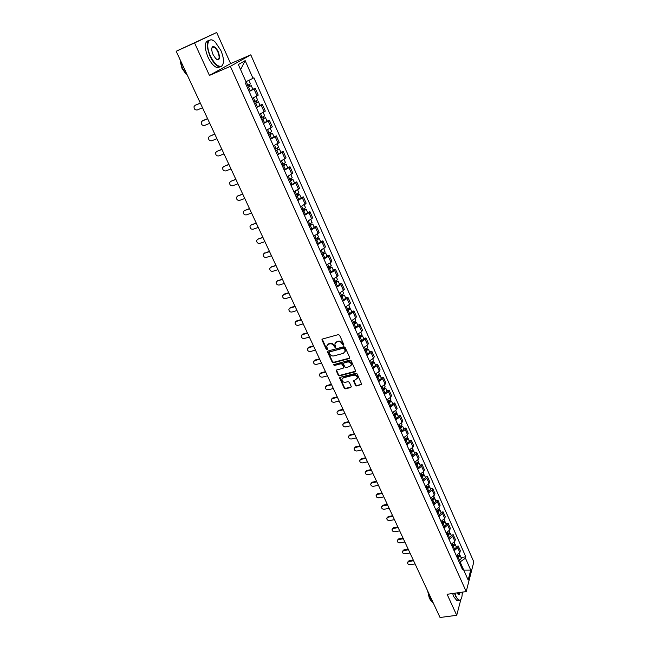 <?xml version="1.0" encoding="UTF-8"?>
<svg xmlns="http://www.w3.org/2000/svg" width="650" height="650" viewBox="0 0 650 650"><rect width="100%" height="100%" fill="white"/><g stroke="black" fill="none" stroke-linecap="round" stroke-linejoin="round"><path stroke-width="0.97" d="M343.444 345.248L343.785 344.476L339.601 335.246L338.317 334.62L322.506 339.016L322.034 340.121L326.251 349.253L327.137 349.684L327.519 349.261L326.674 346.174L328.445 344.224L329.761 343.866C331.533 343.566 332.889 344.232 333.824 345.857L335.254 347.474L335.652 347.043L334.807 343.972L336.602 341.989L337.927 341.624C339.714 341.323 341.071 341.989 342.006 343.623L343.444 345.248M335.303 342.818L338.211 341.161C339.999 340.86 341.364 341.526 342.298 343.159L342.834 344.346L343.842 344.736M322.262 339.129L326.544 348.79L327.527 349.188M327.186 345.028L330.054 343.403C331.825 343.111 333.182 343.769 334.116 345.394L334.661 346.58L335.652 346.97M355.477 385.393L356.728 386.011L361.717 384.28L357.142 373.912L355.875 373.295L340.178 377.325L339.617 377.926L344.232 388.213L345.475 388.83L350.764 387.506L351.252 386.457L349.318 382.241L348.067 381.623L345.434 382.289C343.265 382.403 342.079 381.452 341.892 379.429L343.379 377.812L353.714 375.164C355.883 375.042 357.077 375.984 357.289 377.999L355.761 379.665L353.47 380.721L355.477 385.393L355.745 384.906L356.996 385.515L361.725 384.264M209.438 75.416L230.612 63.594L216.669 32.5L194.553 42.924L209.438 75.416L230.376 66.341L466.212 591.581L447.111 594.295L456.723 615.298L440.042 617.5L176.183 51.277L180.375 49.303L177.58 50.619M194.553 42.924L176.183 51.277M349.196 358.581L349.692 357.492L345.093 347.344L343.817 346.718L328.039 351.008L327.559 352.097L332.199 362.139L333.458 362.757L349.196 358.581L349.765 357.971M351.146 360.701L355.777 371.183L355.209 371.816L339.495 375.863L338.244 375.245L336.213 370.541L336.765 369.931L343.111 368.282L343.598 367.201L342.298 364.366L341.039 363.748L334.425 365.487L333.491 364.723L349.879 360.076L351.146 360.701M216.669 32.5L177.564 50.578M230.612 63.594L250.786 54.819L473.817 561.901L466.212 591.581M456.723 615.298L460.842 599.519M462.191 594.344L462.776 592.069M252.2 98.361L257.059 95.907L254.028 89.074L249.145 91.52M254.028 89.074L255.206 88.311L252.874 89.278M257.059 95.907L258.229 95.119L255.206 88.311M260 105.308L262.324 104.358L261.17 105.17L256.344 107.64M259.358 114.4L265.314 111.093L262.324 104.358M267.036 121.152L269.36 120.226L268.239 121.079L263.453 123.573M266.435 130.252L272.317 126.88L269.36 120.226M273.999 136.809L276.315 135.907L275.218 136.801L270.481 139.319M273.431 145.925L279.24 142.488L276.315 135.907M280.881 152.287L283.197 151.409L282.124 152.344L277.428 154.887M280.345 161.419L286.081 157.918L283.197 151.409M287.69 167.594L289.998 166.741L288.949 167.708L284.294 170.276M287.178 176.735L292.849 173.168L289.998 166.741M294.418 182.723L296.717 181.894L295.693 182.894L291.086 185.486M293.938 191.872L299.536 188.248L296.717 181.894M301.064 197.681L303.363 196.877L302.364 197.917L297.798 200.533M300.617 206.846L306.15 203.166L303.363 196.877M307.645 212.477L309.936 211.689L308.961 212.761L304.436 215.402M307.223 221.642L312.691 217.904L309.936 211.689M314.145 227.102L316.428 226.338L315.477 227.451L311.001 230.108M313.755 236.283L319.158 232.489L316.428 226.338M320.58 241.572L322.855 240.825L321.929 241.971L317.493 244.652M320.214 250.754L325.553 246.911L322.855 240.825M326.934 255.881L329.209 255.158L328.307 256.327L323.903 259.033M326.601 265.062L330.98 262.356L331.882 261.17L329.209 255.158M333.231 270.034L335.498 269.327L334.612 270.53L330.257 273.252M332.922 279.224L337.261 276.494L338.138 275.275L335.498 269.327M339.454 284.026L341.713 283.343L340.852 284.578L336.529 287.316M339.17 293.223L343.468 290.477L344.329 289.226L341.713 283.343M345.605 297.871L347.864 297.204L347.027 298.472L342.745 301.234M345.345 307.076L349.611 304.306L350.447 303.03L347.864 297.204M351.699 311.569L353.949 310.919L353.129 312.219L348.879 314.998M351.463 320.775L355.688 317.988L356.501 316.68L353.949 310.919M357.719 325.122L359.97 324.488L359.166 325.821L354.957 328.608M357.508 334.327L361.701 331.524L362.497 330.184L359.97 324.488M363.683 338.528L365.926 337.911L365.137 339.267L360.969 342.079M363.496 347.734L367.648 344.914L368.42 343.549L365.926 337.911M369.574 351.788L371.816 351.195L371.053 352.576L366.917 355.404M369.411 360.994L373.531 358.166L374.286 356.769L371.816 351.195M375.408 364.91L377.642 364.333L376.902 365.747L372.799 368.582M375.269 374.124L379.356 371.272L380.088 369.858L377.642 364.333M381.184 377.902L383.411 377.341L382.688 378.771L378.625 381.631M381.071 387.108L385.117 384.248L385.832 382.801L383.411 377.341M386.896 390.748L389.114 390.203L388.416 391.666L384.386 394.534M386.799 399.961L390.812 397.085L391.511 395.606L389.114 390.203M392.551 403.463L394.761 402.943L394.079 404.43L390.081 407.314M392.478 412.677L396.459 409.784L397.134 408.289L394.761 402.943M398.149 416.057L400.351 415.545L399.685 417.056L395.728 419.949M398.092 425.262L402.041 422.354L402.699 420.834L400.351 415.545M403.683 428.512L405.884 428.017L405.234 429.552L401.31 432.461M403.65 437.718L407.566 434.793L408.208 433.249L405.884 428.017M409.167 440.838L411.361 440.359L410.727 441.919L406.835 444.844M409.151 450.044L413.034 447.111L413.66 445.543L411.361 440.359M414.594 453.042L416.78 452.579L416.163 454.163L412.303 457.096M414.602 462.247L418.446 459.298L419.063 457.714L416.78 452.579M419.965 465.124L422.151 464.677L421.549 466.277L417.714 469.227M419.989 474.321L423.808 471.364L424.401 469.755L422.151 464.677M425.279 477.084L427.456 476.645L426.871 478.27L423.077 481.236M425.327 486.281L429.114 483.308L429.691 481.683L427.456 476.645M430.544 488.922L432.721 488.499L432.152 490.149L428.382 493.122M430.609 498.111L434.363 495.137L434.923 493.48L432.721 488.499M435.752 500.646L437.921 500.24L437.369 501.906L433.631 504.887M435.833 509.827L439.562 506.846L440.107 505.172L437.921 500.24M440.911 512.249L443.081 511.859L442.536 513.541L438.831 516.539M441.017 521.43L444.714 518.432L445.242 516.742L443.081 511.859M446.022 523.738L448.183 523.364L447.655 525.07L443.974 528.076M446.144 532.919L449.808 529.913L450.328 528.198L448.183 523.364M451.076 535.121L453.237 534.755L452.725 536.477L449.077 539.492M451.214 544.294L454.854 541.271L455.358 539.541L453.237 534.755M456.089 546.39L458.234 546.033L457.746 547.779L454.122 550.802M456.243 555.555L459.851 552.524L460.338 550.769L458.234 546.033M245.984 81.705L240.589 69.615M463.759 570.164L460.119 561.925L465.441 558.147L470.73 570.091L468.163 580.044L462.792 567.994L462.418 569.392L245.383 83.086L246.334 82.493L238.331 64.537L245.164 60.637L252.996 78.325L246.017 81.697M465.441 558.147L465.806 556.79L253.914 77.756L252.996 78.325M230.376 66.341L250.786 54.819M463.743 570.123L470.73 570.091M460.119 561.925L459.152 562.079M461.045 557.546L465.806 556.79M462.792 567.994L461.37 567.052M245.164 60.637L240.622 69.599M327.787 351.122L332.483 361.66L333.743 362.277L349.473 358.109M344.289 348.627L343.395 348.197L329.542 351.942L329.16 352.365L329.786 353.941C330.712 355.55 332.061 356.216 333.824 355.924L343.281 353.389L345.093 351.382L344.565 348.164L343.679 347.726L343.395 348.197M329.379 352.016L343.679 347.726M344.906 352.048L345.377 350.919L345.134 349.416L344.849 349.879M344.565 348.164L345.134 349.416M336.213 370.541L336.497 370.061L338.528 374.766L339.779 375.375L355.777 371.183M343.956 367.185L343.671 367.664L343.882 366.73L342.582 363.886L341.323 363.269L334.425 365.487M333.775 364.341L334.709 365.016M349.741 366.551L351.26 364.877C351.057 362.822 349.863 361.863 347.669 362.001L344.012 362.96L343.525 364.041L344.825 366.884L346.084 367.502L349.741 366.551M351.138 365.357L351.536 364.398C351.333 362.342 350.139 361.384 347.953 361.522L347.669 362.001M343.728 363.098L347.953 361.522M353.47 380.721L353.73 380.258L355.745 384.906M357.183 378.446L357.557 377.52C357.346 375.497 356.151 374.554 353.99 374.684L353.714 375.164M342.282 378.503L343.655 377.333L353.99 374.684M339.617 377.926L339.893 377.463L344.508 387.725L345.751 388.334L351.325 386.872M247.341 87.474L251.241 85.621L252.907 89.351L249.056 91.301M247.382 87.563L251.241 85.621M248.536 84.914L249.283 86.596M200.354 103.147L195.114 105.357L194.066 106.478C193.879 108.981 194.943 110.142 197.267 109.956L202.507 107.762M246.594 85.792L250.461 83.85L248.885 80.308M195.219 105.292L200.314 103.058M249.072 84.654L249.73 86.125M254.532 103.578L258.399 101.717L260.041 105.397M254.581 103.691L258.399 101.717M256.23 107.38L260.041 105.406M255.734 101.067L256.466 102.7M207.634 118.755L202.394 120.908L201.329 122.054C201.175 124.499 202.239 125.637 204.523 125.458L209.763 123.321M253.801 101.936L257.619 99.962M202.938 120.551L207.577 118.641M256.271 100.807L256.88 102.18M261.633 119.494L265.476 117.634L267.101 121.282L263.323 123.281M261.69 119.624L265.476 117.634M262.844 117.032L263.559 118.625M214.817 134.184L209.592 136.281L208.52 137.442C208.39 139.847 209.446 140.961 211.697 140.782L216.929 138.702M260.918 117.902L264.713 115.911L263.209 112.523M209.519 136.313L214.76 134.046M263.372 116.772L263.949 118.056M210.381 55.933C214.467 63.928 218.246 67.291 221.731 66.048C224.299 63.408 224.023 58.224 220.886 50.505L215.394 42.258C208.593 35.197 204.969 44.59 210.381 55.933M223.194 63.716L221.609 66.479L218.896 66.69C215.703 65.382 212.721 61.864 209.974 56.127C205.912 45.167 206.505 39.748 211.746 39.869L212.972 40.438M213.054 54.559C211.469 50.676 211.323 48.076 212.599 46.751C214.378 46.134 216.279 47.832 218.303 51.846C220.512 58.679 219.668 60.938 215.759 58.614L213.054 54.559M216.71 59.386L217.059 59.532C219.489 59.572 219.773 57.07 217.904 52.033C216.637 49.359 215.248 47.71 213.744 47.084L212.477 47.19L211.803 48.246M187.744 76.082L182.479 68.331L179.863 59.158M186.103 74.254L182.032 68.421L180.107 61.035M220.114 66.909L216.881 67.576C213.679 66.267 210.697 62.757 207.943 57.029C204.189 47.344 204.376 41.852 208.504 40.56M212.152 47.247L212.639 47.58M454.837 593.198L455.967 596.286C457.421 599.324 458.827 600.567 460.192 600.015C461.638 599.064 462.304 596.44 462.183 592.15M461.004 599.235L459.997 600.316L458.762 600.364L455.666 596.497L454.488 593.247M433.664 603.809L430.568 600.031L428.504 592.735M430.706 600.332L429.317 598.195L427.635 590.874M458.413 600.413L456.918 600.624L453.822 596.765L452.636 593.515M459.997 592.467C459.623 594.523 458.9 595.034 457.819 594.003L457.088 592.881M457.901 594.092L459.615 592.516M268.661 135.232L272.472 133.364L274.072 136.963L270.335 138.986M268.726 135.379L272.472 133.364M269.872 132.811L270.571 134.363M221.926 149.435L216.71 151.482L215.621 152.669C215.516 155.017 216.572 156.106 218.798 155.935L224.014 153.904M267.963 133.673L271.708 131.641M216.58 151.539L221.861 149.281M270.4 132.551L270.928 133.737M275.6 150.784L279.386 148.915L280.963 152.474L277.266 154.521M275.673 150.954L279.386 148.915M276.827 148.411L277.501 149.923M228.963 164.523L223.754 166.514L222.649 167.716C222.568 170.016 223.624 171.088 225.81 170.918L231.018 168.935M274.918 149.264L278.623 147.209M223.559 166.603L228.881 164.344M277.347 148.151L277.834 149.248M282.457 166.156L284.659 164.58L286.219 164.279L287.771 167.789M282.547 166.351L286.219 164.279M284.115 169.877L287.779 167.806M283.692 163.832L284.351 165.303M235.909 179.441L230.709 181.382L229.596 182.593C229.539 184.852 230.588 185.9 232.749 185.737L237.949 183.804M281.799 164.678L285.464 162.597M230.466 181.496L235.82 179.246M284.213 163.572L284.659 164.58M289.242 181.358L291.72 180.042L290.964 180.164L291.411 179.741L292.971 179.481L294.515 182.942M289.339 181.569L292.971 179.481M290.891 185.055L294.523 182.967M290.485 179.083L291.119 180.513M242.783 194.188L237.599 196.081L236.47 197.308C236.429 199.518 237.477 200.549 239.614 200.387L244.798 198.51M288.6 179.92L292.232 177.816M237.291 196.227L242.686 193.976M290.997 178.815L291.411 179.741M295.953 196.389L298.407 195.065L297.651 195.171L298.082 194.732L299.65 194.504L301.178 197.925M296.051 196.617L299.65 194.504M297.594 200.062L301.186 197.949M297.196 194.155L297.822 195.544M249.584 208.78L244.408 210.624L243.271 211.859C243.246 214.029 244.294 215.036 246.399 214.882L251.574 213.054M295.327 194.984L298.919 192.855M244.051 210.795L249.47 208.544M297.708 193.887L298.082 194.732M302.583 211.25L305.012 209.918L304.257 210.007L304.679 209.552L306.256 209.365L307.775 212.769L304.216 214.898M302.689 211.494L306.256 209.365M303.834 209.056L304.444 210.413M256.311 223.21L251.144 225.006L249.998 226.249C249.99 228.377 251.03 229.361 253.11 229.214L258.277 227.435M301.974 209.877L305.533 207.732M250.738 225.201L256.189 222.95M304.338 208.788L304.679 209.552M309.14 225.94L311.553 224.599L310.789 224.672L311.204 224.201L312.788 224.055L314.275 227.394M309.254 226.2L312.788 224.055M310.765 229.572L314.283 227.419M310.399 223.795L310.993 225.111M262.957 237.486L257.798 239.232L256.652 240.484C256.661 242.572 257.692 243.539 259.748 243.393L264.908 241.662M308.547 224.607L312.073 222.438M257.351 239.452L262.827 237.209M310.903 223.527L311.204 224.201M315.624 240.467L318.021 239.127L317.257 239.184L317.655 238.696L319.248 238.582L320.718 241.889M315.754 240.752L319.248 238.582M317.241 244.083L320.726 241.914M316.891 238.363L317.46 239.647M269.539 251.599L264.387 253.297L263.234 254.564C263.258 256.604 264.29 257.554 266.321 257.416L271.464 255.734M315.047 239.176L318.533 236.982M263.9 253.549L269.401 251.306M317.387 238.095L317.655 238.696M322.034 254.841L324.415 253.492L323.643 253.524L324.041 253.029L325.634 252.947L327.088 256.214M322.173 255.141L325.634 252.947M323.643 258.44L327.096 256.246M323.31 252.777L323.871 254.028M276.047 265.566L270.912 267.215L269.742 268.491C269.783 270.489 270.806 271.432 272.821 271.294L277.948 269.652M321.474 253.581L324.927 251.363M270.376 267.491L275.901 265.249M323.806 252.501L324.041 253.029M328.38 269.051L330.736 267.694L329.964 267.719L330.346 267.207L331.955 267.158L333.385 270.392M328.518 269.368L331.955 267.158M329.973 272.626L333.401 270.416M329.656 267.028L330.2 268.239M282.482 279.378L277.355 280.987L276.185 282.262C276.242 284.229 277.257 285.147 279.248 285.025L284.367 283.424M327.836 267.824L331.264 265.623L330.159 263.136M276.786 281.287L282.327 279.053M330.151 266.752L330.346 267.207M334.652 283.108L336.993 281.743L336.221 281.751L336.594 281.231L338.203 281.214L339.617 284.408M334.799 283.441L338.203 281.214M336.245 286.666L339.633 284.44M335.936 281.125L336.464 282.303M288.852 293.044L283.741 294.613L282.555 295.888C282.628 297.822 283.644 298.724 285.602 298.602L290.721 297.05M334.124 281.913L337.512 279.662M283.132 294.938L284.156 294.084L288.689 292.703M340.86 297.017L343.176 295.644L342.404 295.636L342.769 295.1L344.378 295.116L345.784 298.269M341.014 297.359L344.378 295.116M342.436 300.552L345.8 298.301M342.152 295.067L342.664 296.213M295.157 306.572L290.046 308.092L288.868 309.376C288.941 311.269 289.957 312.154 291.899 312.041L297.001 310.529M340.34 295.856L343.696 293.581M289.412 308.433L290.461 307.556L294.986 306.207M346.994 310.765L349.294 309.392L348.522 309.368L348.871 308.823L350.496 308.872L351.886 311.992M347.157 311.131L350.496 308.872M348.571 314.283L351.894 312.024M348.294 308.856L348.79 309.977M301.389 319.954L296.294 321.433L295.108 322.717C295.197 324.577 296.205 325.447 298.123 325.341L303.217 323.871M346.491 309.636L349.814 307.344M295.628 321.799L296.701 320.881L301.21 319.572M353.072 324.374L355.355 322.993L354.575 322.952L354.916 322.392L356.541 322.473L357.914 325.561M353.234 324.748L356.541 322.473M354.632 327.876L357.931 325.593M354.372 322.498L354.851 323.586M307.556 333.19L302.477 334.628L301.283 335.912C301.381 337.74 302.38 338.601 304.289 338.496L309.368 337.066M352.576 323.277L355.875 320.962M301.779 335.01L302.876 334.067L307.369 332.792M359.076 337.838L361.343 336.448L360.555 336.399L360.896 335.822L362.529 335.936L363.886 338.983M359.255 338.227L362.529 335.936M360.628 341.315L363.902 339.016M360.384 336.001L360.848 337.049M313.666 346.296L308.596 347.693L307.393 348.977C307.507 350.764 308.498 351.618 310.383 351.52L315.453 350.131M358.597 336.765L361.863 334.441M307.864 348.091L308.977 347.116L313.471 345.881M365.024 351.154L367.266 349.765L366.478 349.692L366.811 349.107L368.444 349.253L369.785 352.267M365.202 351.561L368.444 349.253M366.567 354.616L369.801 352.3M366.332 349.351L366.787 350.374M319.702 359.255L314.649 360.62L313.438 361.896C313.56 363.659 314.551 364.496 316.42 364.398L321.474 363.058M364.553 350.114L367.786 347.766M313.893 361.034L315.023 360.035L319.507 358.824M370.898 364.325L373.132 362.936L372.344 362.854L372.629 362.318M371.085 364.748L374.303 362.424L372.767 362.229M372.442 367.778L375.627 365.406M372.214 362.562L372.653 363.553M325.683 372.092L320.637 373.409L319.426 374.692C319.556 376.423 320.548 377.244 322.392 377.154L327.438 375.846M370.451 363.317L373.652 360.961M319.857 373.839L321.002 372.816L325.479 371.646M376.716 377.366L378.934 375.968L378.146 375.871L378.357 375.448M376.911 377.804L380.104 375.464L378.714 375.204M378.251 380.794L381.412 378.414M378.04 375.635L378.463 376.594M331.606 384.792L326.568 386.067L325.349 387.351C325.488 389.049 326.471 389.862 328.299 389.781L333.336 388.505M376.285 376.382L379.454 374.01M325.764 386.514L326.926 385.466L331.386 384.329M382.476 390.268L384.67 388.863L384.044 388.432M382.679 390.715L385.832 388.359L384.572 388.058M383.996 393.681L387.132 391.276M383.801 388.57L384.215 389.504M337.456 397.361L332.434 398.604L331.216 399.88C331.362 401.546 332.337 402.35 334.149 402.269L339.178 401.042M382.054 389.317L385.198 386.921M331.614 399.059L332.784 397.987L337.236 396.882M388.172 403.033L390.349 401.627L389.667 401.277M388.383 403.496L391.511 401.131L390.349 400.79M389.691 406.429L392.795 404.016M389.504 401.367L389.902 402.277M343.257 409.801L338.244 411.003L337.025 412.279C337.171 413.92 338.146 414.708 339.942 414.643L344.955 413.441M387.766 402.114L390.877 399.701M337.407 411.474L338.585 410.377L343.029 409.313M393.811 415.667L395.972 414.261L395.249 413.977M394.022 416.146L397.126 413.766L396.053 413.392M395.322 419.047L398.393 416.618M395.143 414.042L395.533 414.911M348.993 422.118L343.996 423.288L342.769 424.556C342.932 426.173 343.899 426.944 345.678 426.879L350.675 425.726M393.412 414.773L396.5 412.352M343.135 423.767L344.329 422.646L348.766 421.614M399.392 428.171L401.537 426.757L400.774 426.554M399.612 428.659L402.683 426.27L401.684 425.872M400.896 431.535L403.942 429.089M400.725 426.579L401.107 427.424M354.681 434.306L349.684 435.443L348.465 436.702C348.627 438.295 349.586 439.059 351.349 439.002L356.338 437.881M399.002 427.302L402.066 424.864M348.814 435.931L350.017 434.793L354.437 433.794M404.918 440.546L407.046 439.132L406.291 438.961M405.137 441.049L408.192 438.644L407.249 438.222M406.412 443.893L409.427 441.439M360.303 446.379L355.322 447.476L354.096 448.736C354.266 450.296 355.225 451.051 356.972 451.003L361.952 449.914M404.544 439.709L407.574 437.255M354.437 447.972L355.639 446.818L360.051 445.843M410.386 452.798L412.498 451.376L411.873 451.181M410.613 453.31L413.636 450.897L412.75 450.458M411.864 456.121L414.863 453.659M365.869 458.323L360.896 459.387L359.669 460.639C359.848 462.183 360.799 462.93 362.537 462.881L367.502 461.825M410.02 451.986L413.026 449.516M360.002 459.899L361.213 458.729L365.617 457.779M415.797 464.929L417.893 463.499L417.373 463.279M416.032 465.449L419.023 463.019L418.194 462.573M417.276 468.236L420.241 465.749M371.386 470.153L366.421 471.185L365.194 472.436C365.373 473.948 366.324 474.687 368.046 474.646L372.994 473.622M415.439 464.132L418.421 461.654M365.511 471.697L366.73 470.511L371.126 469.601M421.151 476.929L422.321 476.474L423.239 475.499L422.793 475.272M421.395 477.466L424.361 475.02L423.573 474.565M422.622 480.22L425.563 477.726M376.838 481.869L371.898 482.869L370.662 484.104C370.849 485.599 371.792 486.33 373.498 486.289L378.438 485.298M420.81 476.166L423.759 473.671M370.971 483.389L372.198 482.186L376.577 481.301M426.457 488.808L427.619 488.361L428.529 487.378L428.147 487.151M426.701 489.361L429.642 486.907L428.894 486.436M427.919 492.091L430.836 489.58M382.249 493.472L377.309 494.431L376.074 495.666C376.261 497.136 377.203 497.851 378.893 497.819L383.833 496.868M426.124 488.069L429.049 485.566M376.374 494.959L377.601 493.74L381.973 492.887M431.706 500.573L432.868 500.126L433.436 498.916M431.957 501.134L434.874 498.672L434.159 498.192M433.16 503.831L436.052 501.312M387.595 504.952L382.671 505.887L381.436 507.114C381.631 508.56 382.566 509.267 384.248 509.243L389.163 508.316M431.389 499.858L434.281 497.339M381.729 506.415L382.964 505.188L387.319 504.359M436.906 512.224L438.059 511.777L438.669 510.567M437.157 512.793L440.05 510.315L439.368 509.827M438.352 515.466L441.22 512.931M392.901 516.327L387.985 517.229L386.75 518.448C386.945 519.87 387.871 520.569 389.545 520.553L394.452 519.659M436.597 511.526L439.465 508.999M387.018 517.774L388.261 516.523L392.616 515.718M442.049 523.754L443.202 523.315L443.844 522.104M442.309 524.331L445.177 521.844L444.519 521.357M443.487 526.979L446.331 524.436M398.149 527.589L393.242 528.458L392.007 529.669C392.202 531.074 393.136 531.765 394.786 531.749L399.685 530.887M441.748 523.079L444.6 520.544M392.259 529.019L393.518 527.743L397.857 526.971M447.143 535.169L448.289 534.739L448.963 533.528M447.411 535.762L450.255 533.268L449.621 532.773M448.581 538.387L451.392 535.827M403.341 538.744L398.45 539.581L397.215 540.784C397.418 542.173 398.336 542.856 399.977 542.847L404.869 542.011M446.859 534.519L447.899 534.129L449.678 531.976M397.451 540.158L398.718 538.866L403.049 538.119M452.189 546.479L453.326 546.049L454.025 544.846M452.457 547.081L455.284 544.57L454.675 544.074M453.619 549.673L454.651 549.283L456.414 547.113M408.493 549.794L403.618 550.599L402.374 551.793C402.577 553.158 403.496 553.841 405.129 553.832L410.004 553.028M451.913 545.854L452.944 545.464L454.716 543.294M402.586 551.192L403.877 549.876L408.192 549.153M457.186 557.676L458.323 557.245L459.038 556.059M457.462 558.285L460.257 555.766L459.672 555.262M458.608 560.852L459.639 560.471L461.378 558.285M413.595 560.731L408.72 561.519L407.485 562.705C407.688 564.046 408.606 564.712 410.223 564.712L415.082 563.94M456.918 557.066L457.949 556.684L459.696 554.499M407.68 562.12L408.98 560.779L413.286 560.081M454.854 541.271L452.725 536.477M449.808 529.913L447.655 525.07M444.714 518.432L442.536 513.541M439.562 506.846L437.369 501.906M434.363 495.137L432.152 490.149M429.114 483.308L426.871 478.27M423.808 471.364L421.549 466.277M418.446 459.298L416.163 454.163M413.034 447.111L410.727 441.919M407.566 434.793L405.234 429.552M402.041 422.354L399.685 417.056M396.459 409.784L394.079 404.43M390.812 397.085L388.416 391.666M385.117 384.248L382.688 378.771M379.356 371.272L376.902 365.747M373.531 358.166L371.053 352.576M367.648 344.914L365.137 339.267M361.701 331.524L359.166 325.821M355.688 317.988L353.129 312.219M349.611 304.306L347.027 298.472M343.468 290.477L340.852 284.578M337.261 276.494L334.612 270.53M330.98 262.356L328.307 256.327M324.634 248.064L321.929 241.971M318.216 233.61L315.477 227.451M311.724 219.001L308.961 212.761M305.159 204.222L302.364 197.917M298.521 189.272L295.693 182.894M291.809 174.151L288.949 167.708M285.017 158.86L282.124 152.344M278.151 143.398L275.218 136.801M271.204 127.749L268.239 121.079M264.168 111.922L261.17 105.17M459.851 552.524L457.746 547.779M342.298 343.159L342.006 343.623M338.211 341.161L337.927 341.624M336.895 341.526L336.602 341.989M334.661 346.58L334.368 347.043M334.116 345.394L333.824 345.857M330.054 343.403L329.761 343.866M328.746 343.769L328.445 344.224M326.544 348.79L326.251 349.253M322.335 339.666L322.034 340.121M342.834 344.346L342.55 344.809M333.743 362.277L333.458 362.757M332.483 361.66L332.199 362.139M327.86 351.634L327.559 352.097M329.842 351.479L329.542 351.942M355.477 371.329L355.209 371.816M339.779 375.375L339.495 375.863M338.528 374.766L338.244 375.245M336.57 370.524L336.286 371.004M343.882 366.73L343.598 367.201M342.582 363.886L342.298 364.366M341.323 363.269L341.039 363.748M344.289 362.489L344.012 362.96M353.811 380.681L353.543 381.168M343.655 377.333L343.379 377.812M351.033 387.01L350.764 387.506M345.751 388.334L345.475 388.83M344.508 387.725L344.232 388.213M339.974 377.902L339.698 378.381M361.408 384.41L361.148 384.906M356.996 385.515L356.728 386.011M248.592 87.019L250.258 90.756M246.188 81.616L247.804 85.248M195.666 105.016L195.114 105.357M255.783 103.155L257.433 106.844M253.403 97.817L255.003 101.4M262.892 119.096L264.517 122.753M260.561 113.864L262.121 117.366M210.129 135.907L209.592 136.281M269.912 134.859L271.529 138.466M267.629 129.724L269.157 133.144M217.238 151.101L216.71 151.482M276.859 150.434L278.452 154.001M274.617 145.397L276.104 148.744M224.266 166.116L223.754 166.514M283.725 165.831L285.301 169.366M281.523 160.891L282.977 164.166M231.213 180.968L230.709 181.382M290.509 181.058L292.069 184.543M288.348 176.215L289.778 179.408M238.087 195.65L237.599 196.081M297.221 196.113L298.756 199.558M295.1 191.36L296.498 194.48M244.887 210.178L244.408 210.624M303.859 210.99L305.378 214.403M301.779 206.334L303.136 209.381M251.615 224.543L251.144 225.006M310.416 225.713L311.919 229.084M308.376 221.138L309.701 224.112M258.261 238.753L257.798 239.232M316.899 240.264L318.386 243.596M314.901 235.779L316.201 238.688M264.842 252.809L264.387 253.297M323.318 254.654L324.789 257.952M321.352 250.25L322.619 253.094M271.351 266.719L270.912 267.215M329.664 268.889L331.118 272.155M327.738 264.566L328.973 267.345M277.786 280.475L277.355 280.987M335.936 282.969L337.374 286.195M334.051 278.728L335.254 281.442M284.156 294.084L283.741 294.613M342.144 296.887L343.566 300.081M340.291 292.736L341.469 295.384M290.461 307.556L290.046 308.092M348.286 310.668L349.692 313.82M346.466 306.589L347.62 309.173M296.701 320.881L296.294 321.433M354.356 324.293L355.753 327.413M352.576 320.296L353.697 322.814M302.876 334.067L302.477 334.628M360.368 337.773L361.741 340.86M358.621 333.848L359.718 336.31M308.977 347.116L308.596 347.693M366.316 351.106L367.673 354.161M364.593 347.262L365.666 349.659M315.023 360.035L314.649 360.62M372.198 364.301L373.539 367.331M370.508 360.531L371.556 362.871M321.002 372.816L320.637 373.409M378.016 377.358L379.348 380.348M376.366 373.652L377.382 375.944M326.926 385.466L326.568 386.067M383.776 390.276L385.092 393.242M382.151 386.644L383.151 388.879M332.784 397.987L332.434 398.604M389.472 403.065L390.78 405.99M387.887 399.498L388.854 401.676M338.585 410.377L338.244 411.003M395.111 415.716L396.402 418.616M393.551 412.222L394.501 414.342M344.329 422.646L343.996 423.288M400.692 428.236L401.976 431.104M399.165 424.808L400.091 426.879M350.017 434.793L349.684 435.443M406.258 438.986L406.624 439.806M406.217 440.627L407.485 443.471M404.723 437.263L405.616 439.286M355.639 446.818L355.322 447.476M411.726 451.262L412.084 452.059M411.686 452.896L412.937 455.707M410.215 449.597L411.092 451.563M361.213 458.729L360.896 459.387M417.137 463.418L417.487 464.189M417.097 465.034L418.34 467.821M415.659 461.801L416.512 463.718M366.73 470.511L366.421 471.185M422.5 475.451L422.833 476.198M422.451 477.051L423.686 479.806M421.038 473.882L421.874 475.751M372.198 482.186L371.898 482.869M427.806 487.362L428.131 488.085M427.757 488.954L428.976 491.676M426.376 485.843L427.18 487.663M377.601 493.74L377.309 494.431M433.062 499.159L433.371 499.85M433.006 500.727L434.208 503.433M431.649 497.681L432.437 499.452M382.964 505.188L382.671 505.887M438.262 510.835L438.555 511.501M438.206 512.387L439.4 515.068M436.873 509.405L437.645 511.128M388.261 516.523L387.985 517.229M443.406 522.397L443.698 523.039M443.349 523.933L444.535 526.581M442.049 521.008L442.796 522.681M393.518 527.743L393.242 528.458M448.508 533.837L448.784 534.462M448.451 535.364L449.621 537.989M447.168 532.496L447.899 534.129M398.718 538.866L398.45 539.581M453.554 545.171L453.822 545.773M453.497 546.691L454.651 549.283M452.238 543.871L452.944 545.464M403.877 549.876L403.618 550.599M458.551 556.392L458.811 556.977M458.494 557.895L459.639 560.471M457.259 555.133L457.949 556.684M408.98 560.779L408.72 561.519M322.262 339.162L321.961 339.617M327.779 351.146L327.486 351.609M345.377 350.919L345.093 351.382M351.536 364.398L351.26 364.877M357.557 377.52L357.289 377.999M256.076 96.493L257.627 99.978M221.731 66.048L221.609 66.479M212.477 47.19L212.599 46.751M213.744 47.084L211.876 47.921M216.881 67.576L218.896 66.69M456.918 600.624L458.762 600.364M270.254 128.375L271.708 131.657M277.217 144.04L278.631 147.225M284.099 159.526L285.472 162.614M290.908 174.834L292.24 177.832M297.635 189.963L298.927 192.879M304.289 204.929L305.541 207.748M310.863 219.724L312.081 222.463M317.371 234.357L318.549 237.006M323.806 248.828L324.943 251.396M336.456 277.29L337.521 279.687M342.68 291.281L343.712 293.613M348.831 305.134L349.83 307.377M354.924 318.825L355.891 321.002M360.945 332.377L361.879 334.474M366.901 345.784L367.803 347.807M374.303 362.424L375.651 365.446M372.799 359.044L373.669 360.994M380.104 375.464L381.428 378.454M378.633 372.166L379.47 374.051M385.832 388.359L387.148 391.324M384.41 385.149L385.214 386.961M391.511 401.131L392.811 404.056M390.122 397.995L390.894 399.742M397.126 413.766L398.418 416.658M395.769 410.711L396.516 412.392M402.683 426.27L403.959 429.138M401.367 423.296L402.082 424.913M408.192 438.644L409.451 441.48M406.9 435.744L407.591 437.304M413.636 450.897L414.887 453.7M412.384 448.069L413.043 449.564M419.023 463.019L420.257 465.798M417.804 460.273L418.438 461.703M424.361 475.02L425.587 477.774M423.174 472.347L423.784 473.72M429.642 486.907L430.852 489.629M428.488 484.307L429.073 485.615M434.874 498.672L436.077 501.369M433.753 496.137L434.306 497.388M440.05 510.315L441.236 512.988M438.961 507.853L439.489 509.056M445.177 521.844L446.355 524.493M444.113 519.456L444.624 520.593M450.255 533.268L451.417 535.884M449.223 530.936L449.702 532.025M455.284 544.57L456.438 547.162M454.277 542.311L454.74 543.343M460.257 555.766L461.402 558.334M459.282 553.572L459.721 554.556"/></g></svg>
